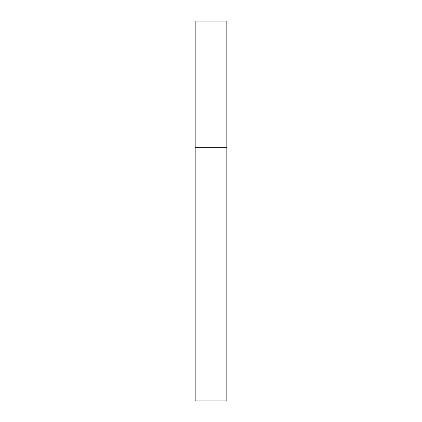 <?xml version="1.0" encoding="UTF-8"?>
<svg xmlns="http://www.w3.org/2000/svg" width="422" height="422" viewBox="0 0 422 422"><rect width="100%" height="100%" fill="white"/><g stroke="black" fill="none" stroke-linecap="round" stroke-linejoin="round"><path stroke-width="0.32" stroke-dasharray="2.11 1.58" d="M226.825 147.7L195.175 147.7L226.825 147.7M226.825 21.1L195.175 21.1M195.175 400.9L226.825 400.9"/><path stroke-width="0.63" d="M195.175 147.7L226.825 147.7L226.825 21.1L195.175 21.1L195.175 400.9L226.825 400.9L226.825 147.7L195.175 147.7"/></g></svg>
